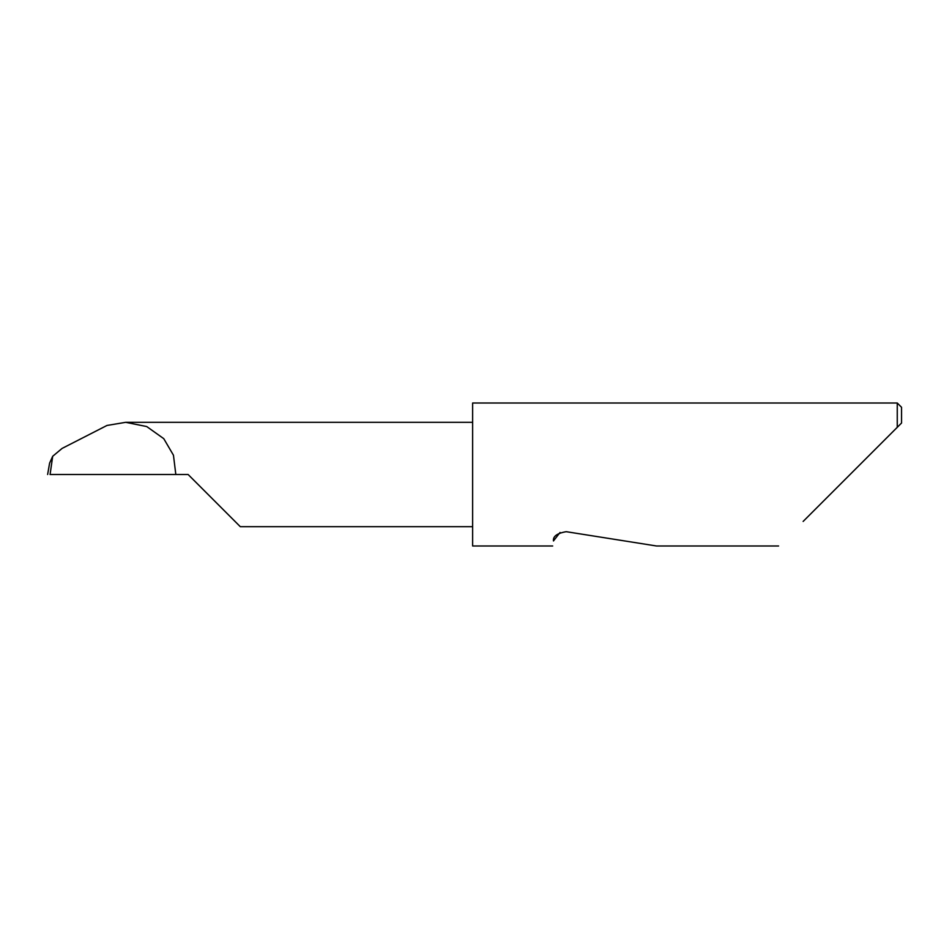 <?xml version="1.0" encoding="UTF-8"?>
<svg xmlns="http://www.w3.org/2000/svg" width="949" height="949" viewBox="0 0 949 949"><rect width="100%" height="100%" fill="white"/><g stroke="black" fill="none" stroke-linecap="round" stroke-linejoin="round"><path stroke-width="1.42" d="M188.116 474.5L240.299 526.683L188.116 474.5L240.299 526.683L188.116 474.5L50.024 474.5M560.064 532.46L553.469 540.954C552.413 547.632 552.413 547.632 553.469 540.954C552.852 536.351 557.11 533.267 566.221 531.689L656.494 545.983L566.221 531.689M803.139 521.44L897.256 427.323L897.256 403.017L472.626 403.017L472.626 545.983L552.674 545.983M47.628 474.5L49.609 463.124L52.693 456.279L50.083 474.5M52.693 456.279L62.1 448.414L106.988 425.46L125.719 422.317L472.626 422.317M125.719 422.317L146.727 426.552L163.762 438.663L173.453 455.223L175.826 474.5M901.55 423.029L897.256 427.323L901.55 423.029L901.55 407.299L897.256 403.017M240.299 526.683L472.626 526.683M778.595 545.983L656.494 545.983"/></g></svg>
